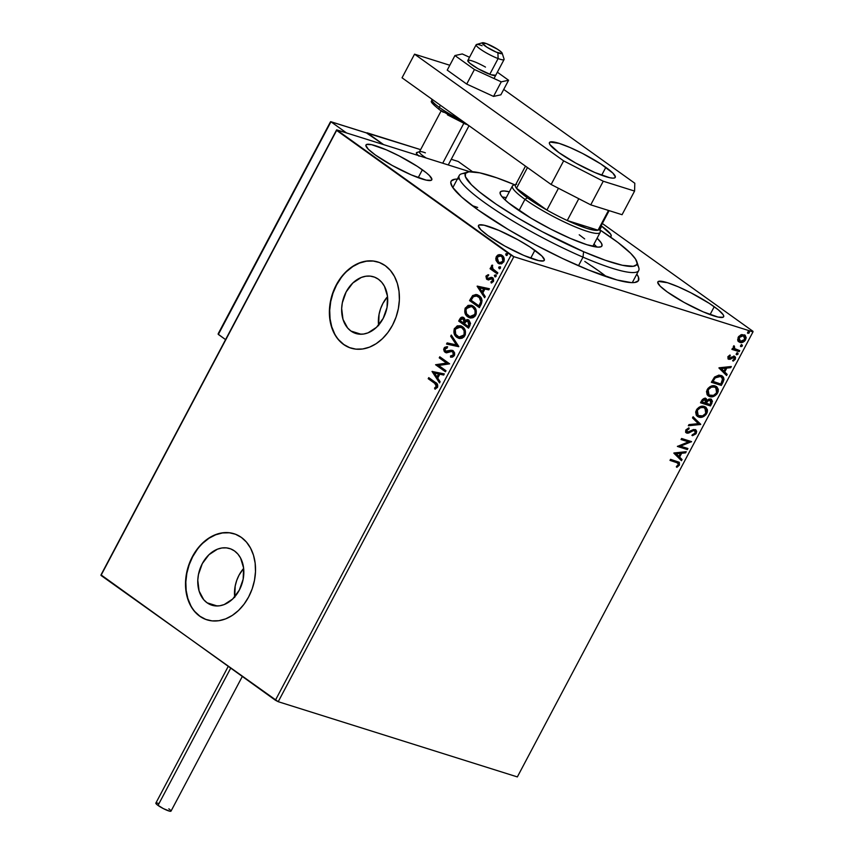<?xml version="1.0" encoding="UTF-8"?>
<svg xmlns="http://www.w3.org/2000/svg" width="854" height="854" viewBox="0 0 854 854"><rect width="100%" height="100%" fill="white"/><g stroke="black" fill="none" stroke-linecap="round" stroke-linejoin="round"><path stroke-width="1.28" d="M636.806 274.113A106.045 16.728 -152.1 0 1 636.081 282.215A106.045 16.728 -152.1 0 1 569.703 261.815A106.045 16.728 -152.1 0 1 477.909 209.828L508.301 229.534L535.031 244.618L562.605 258.516L588.652 270.035L617.154 280.016L631.49 282.631L634.65 282.514L638.354 280.785L638.461 277.144L636.806 274.113M207.084 602.796L217.215 605.977L207.084 602.796L203.732 599.711L199.11 591.064L197.786 580.261L198.448 574.561L202.291 563.629L208.952 554.726L217.418 549.186L221.933 547.969L226.395 547.873L230.644 548.876L234.519 550.969A29.698 22.279 107.5 0 1 240.828 586.911A29.698 22.279 107.5 0 1 211.899 605.208A29.698 22.279 107.5 0 1 207.084 602.796A29.698 22.279 107.5 0 1 200.775 566.842A29.698 22.279 107.5 0 1 229.715 548.556A29.698 22.279 107.5 0 1 234.519 550.969L237.871 554.043L240.561 558.004L243.593 567.921L243.155 579.204L239.312 590.125L232.651 599.038L224.186 604.568L219.681 605.785L215.208 605.892L210.959 604.878L207.084 602.796M350.962 331.053L361.093 334.245L350.962 331.053L347.61 327.968L342.988 319.332L341.664 308.518L342.326 302.818L346.169 291.897L352.83 282.984L361.295 277.454L365.811 276.237L370.273 276.13L374.532 277.144L378.397 279.226A29.698 22.279 107.5 0 1 384.706 315.179A29.698 22.279 107.5 0 1 355.776 333.466A29.698 22.279 107.5 0 1 350.962 331.053A29.698 22.279 107.5 0 1 344.653 295.1A29.698 22.279 107.5 0 1 373.593 276.813A29.698 22.279 107.5 0 1 378.397 279.226L381.749 282.311L384.439 286.271L387.47 296.189L387.033 307.461L383.19 318.382L376.529 327.296L368.063 332.836L363.558 334.042L359.086 334.149L354.837 333.145L350.962 331.053M378.098 262.05A45.123 33.85 -72.5 0 0 334.213 289.965A45.123 33.85 -72.5 0 0 343.831 344.525L343.543 344.429A45.123 33.85 107.5 0 1 333.967 289.794A45.123 33.85 107.5 0 1 377.938 262.007A45.123 33.85 107.5 0 1 385.25 265.669L379.357 262.498L372.899 260.961L366.11 261.121L359.246 262.968L352.595 266.427L346.393 271.38L340.874 277.625L336.273 284.916L332.74 292.986L330.434 301.526L329.42 310.194L329.761 318.659L331.427 326.612L334.362 333.733L338.462 339.753L343.543 344.429L349.435 347.599L355.894 349.137L362.683 348.976L369.547 347.13L376.198 343.671L382.4 338.718L387.919 332.484L392.53 325.182L396.053 317.112L398.359 308.582L399.373 299.914L399.031 291.438L397.366 283.485L394.431 276.365L390.331 270.355L385.25 265.669A45.123 33.85 107.5 0 1 394.826 320.303A45.123 33.85 107.5 0 1 350.855 348.101A45.123 33.85 107.5 0 1 343.543 344.429L343.831 344.525A45.123 33.85 -72.5 0 0 351.026 348.154M234.22 533.793A45.123 33.85 -72.5 0 0 190.335 561.708A45.123 33.85 -72.5 0 0 199.953 616.257L199.665 616.172A45.123 33.85 107.5 0 1 190.09 561.537A45.123 33.85 107.5 0 1 234.06 533.739A45.123 33.85 107.5 0 1 241.372 537.412L235.48 534.241L229.021 532.704L222.232 532.864L215.368 534.711L208.718 538.169L202.515 543.123L196.996 549.357L192.385 556.659L188.862 564.729L186.556 573.258L185.542 581.926L185.884 590.402L187.549 598.344L190.485 605.465L194.584 611.485L199.665 616.172L205.558 619.342L212.016 620.879L218.805 620.719L225.659 618.872L232.32 615.403L238.522 610.461L244.041 604.216L248.642 596.925L252.176 588.854L254.481 580.314L255.495 571.646L255.154 563.181L253.489 555.228L250.542 548.108L246.454 542.087L241.372 537.412A45.123 33.85 107.5 0 1 250.948 592.046A45.123 33.85 107.5 0 1 206.978 619.833A45.123 33.85 107.5 0 1 199.665 616.172L199.953 616.257A45.123 33.85 -72.5 0 0 207.148 619.887M422.367 169.786A37.234 5.871 -152.1 0 1 431.782 179.82A37.234 5.871 -152.1 0 1 410.144 174.397A37.234 5.871 -152.1 0 1 375.397 155.012L392.242 165.484L411.329 174.91L426.221 180.13L431.227 180.311L431.9 179.361L429.466 175.582L426.445 172.882L417.392 166.402L399.085 155.876L386.435 149.877L371.543 144.668L366.537 144.486L365.864 145.426L368.298 149.215L375.397 155.012A37.234 5.871 -152.1 0 1 365.982 144.977A37.234 5.871 -152.1 0 1 387.62 150.4A37.234 5.871 -152.1 0 1 422.367 169.786L418.193 177.675L422.367 169.786M714.232 306.725A37.234 5.871 -152.1 0 1 723.648 316.759A37.234 5.871 -152.1 0 1 702.009 311.336A37.234 5.871 -152.1 0 1 667.262 291.951L684.107 302.423L703.194 311.859L718.086 317.069L723.092 317.25L723.765 316.3L723.167 314.71L718.31 309.821L709.247 303.341L690.939 292.815L678.289 286.816L667.54 282.727L658.402 281.425L657.729 282.364L660.163 286.154L667.262 291.951A37.234 5.871 -152.1 0 1 657.847 281.916A37.234 5.871 -152.1 0 1 679.485 287.339A37.234 5.871 -152.1 0 1 714.232 306.725L710.058 314.614L714.232 306.725M601.718 226.193A37.234 5.871 -152.1 0 1 611.133 236.227A37.234 5.871 -152.1 0 1 610.226 236.846L611.25 235.779L610.653 234.177L601.12 225.776A37.234 5.871 -152.1 0 1 601.718 226.193L599.796 229.811L601.718 226.193M534.882 250.307A37.234 5.871 -152.1 0 1 544.297 260.342A37.234 5.871 -152.1 0 1 522.659 254.919A37.234 5.871 -152.1 0 1 487.912 235.533L504.757 246.005L523.844 255.442L538.735 260.651L543.742 260.844L544.414 259.894L541.98 256.104L529.907 246.934L518.036 239.835L498.949 230.409L484.058 225.189L479.051 225.008L478.379 225.958L480.813 229.747L487.912 235.533A37.234 5.871 -152.1 0 1 478.496 225.499A37.234 5.871 -152.1 0 1 500.134 230.922A37.234 5.871 -152.1 0 1 534.882 250.307L530.708 258.196L534.882 250.307M606.543 276.749A101.541 16.012 27.9 0 0 598.44 270.707L591.929 266.17M636.924 264.206A101.541 16.012 -152.1 0 1 638.717 270.505L632.462 282.322A101.541 16.012 -152.1 0 1 632.259 282.642M278.223 701.7L513.852 256.67L752.982 331.896L517.353 776.916L278.223 701.7L100.996 575.425L336.625 130.406L511.023 255.218L275.394 700.237L101.018 574.859L336.647 129.84L101.018 574.859L336.647 129.84L469.764 171.718L336.647 129.84L513.852 256.67L511.023 255.218L275.394 700.237L278.223 701.7L517.353 776.916L752.982 331.896L513.852 256.67L278.223 701.7M737.835 340.565L740.546 342.55L744.432 341.29L746.236 337.874L745.158 335.259L741.699 334.565L738.678 336.497L737.642 339.871L739.874 342.401C741.923 343.084 743.866 342.176 745.681 339.689L744.966 335.11L740.856 334.843L738.144 337.319L737.835 340.565M739.19 351.667L739.756 350.61L734.493 348.56L734.504 346.457L733.618 346.03L733.543 348.656L732.465 348.325L731.91 349.382L739.19 351.667L732.006 349.19L739.19 351.667L739.756 350.61L734.888 348.891L733.992 345.71L733.319 346.436L733.543 348.656L732.465 348.325L731.91 349.382L739.19 351.667M729.263 358.232L728.259 356.502L729.743 355.381L728.259 356.502L728.825 356.908L730.309 355.787L730.01 354.965L727.886 356.684L728.131 358.99L730.031 359.32L733.885 357.42L734.493 358.797L732.828 360.303L733.18 361.125L735.326 359.246L735.518 357.335L734.109 356.278L728.953 358.072L728.889 356.791L730.309 355.787L730.01 354.965L727.886 356.684L728.729 359.31L734.173 357.57L733.319 357.025L734.365 359.086L732.828 360.303L733.18 361.125L735.326 359.246L734.408 356.353L730.053 358.189L729.017 358.114L728.451 357.709L729.487 357.783M723.018 382.218L724.011 379.411L723.477 377.222L721.801 375.749L718.876 375.109L714.552 377.03L711.35 382.293L721.32 385.421L723.018 382.218L722.452 381.823L720.755 385.026L721.32 385.421L723.018 382.218L722.409 376.112L720.957 375.418L714.552 377.03L711.35 382.293L721.32 385.421L711.457 382.101L720.755 385.026L722.452 381.823L723.018 382.218M710.464 405.928L712.46 401.177L710.816 399.021L709.012 399.074L707.123 400.398L706.247 398.701L704.059 398.423L702.351 399.565L700.504 402.789L710.464 405.928L700.6 402.597L710.464 405.928L711.926 403.163L711.542 399.384L710.816 399.021L707.123 400.398L705.682 398.444L701.529 400.836L700.504 402.789L710.464 405.928M700.643 424.481L693.106 416.752L692.498 417.905L698.284 423.637L688.954 424.609L688.335 425.762L700.643 424.481L688.591 425.271L700.643 424.481L693.106 416.752L692.498 417.905L698.284 423.637L688.954 424.609L688.335 425.762L700.643 424.481M687.918 448.51L680.499 446.183L691.569 441.625L681.599 438.486L681.044 439.543L688.473 441.881L677.393 446.439L687.353 449.567L687.918 448.51L680.499 446.183L691.569 441.625L681.599 438.486L681.044 439.543L688.473 441.881L677.393 446.439L687.353 449.567L687.918 448.51M676.624 462.484L678.599 464.224L676.432 466.54L676.912 467.319L679.442 465.078L679.357 462.42L670.561 459.335L669.995 460.402L678.151 463.114L678.418 464.768L676.432 466.54L676.912 467.319L679.442 465.078L679.144 462.249L670.561 459.335L669.995 460.402L676.624 462.484M673.838 453.154L681.46 460.701L682.068 459.548L679.624 457.125L681.673 453.26L685.623 452.844L686.232 451.691L673.923 452.972L681.46 460.701L682.068 459.548L679.624 457.125L681.673 453.26L685.623 452.844L686.232 451.691L673.838 453.154M694.622 430.629L695.209 433.053L692.402 434.697L692.445 435.711L696.266 433.298L696.65 431.377L695.957 430.01L693.544 429.509L687.737 432.124L686.701 430.587L689.103 428.825L688.922 427.801L685.826 429.936L685.613 432.049L687.267 433.224L693.373 430.64L695.135 430.971L695.209 433.053L692.402 434.697L692.445 435.711L695.914 433.853L695.7 432.903L691.889 435.316M705.479 406.974L706.802 413.411L705.778 407.166L704.358 406.472C701.518 405.501 698.828 406.739 696.277 410.198L697.398 416.41L700.718 417.35L703.984 416.346L706.023 414.596L707.315 412.14L707.432 409.792L705.98 407.326L704.358 406.472L701.7 406.269L699.116 407.209L697.056 409.002L695.658 411.97L696.277 415.257L698.785 417.094L697.12 416.197M716.335 386.478L717.648 392.915L716.623 386.67L715.214 385.976C712.375 385.005 709.685 386.243 707.133 389.702L708.254 395.914L711.574 396.854L714.841 395.85L716.88 394.089L718.171 391.644L718.278 389.285L716.837 386.83L715.214 385.976L712.556 385.773L709.973 386.713L707.913 388.495L706.514 391.463L707.133 394.761L709.642 396.598L707.966 395.701M718.929 367.978L726.562 375.525L727.17 374.372L724.726 371.949L726.775 368.085L730.714 367.668L731.334 366.515L719.025 367.796L726.562 375.525L727.17 374.372L724.726 371.949L726.775 368.085L730.714 367.668L731.334 366.515L718.929 367.978M736.714 354.805L738.08 353.439L736.628 353.3L736.714 354.805L738.005 354.186L737.642 353.044L736.351 353.663L736.714 354.805L736.351 353.663M741.016 346.681L742.382 345.304L740.93 345.176L741.016 346.681L742.307 346.051L741.945 344.909L740.653 345.539L741.016 346.681L740.653 345.539M748.029 333.423L749.396 332.046L747.944 331.918L748.029 333.423L749.332 332.804L748.969 331.662L747.666 332.281L748.029 333.423L747.666 332.281M753.004 331.331L602.326 223.492L753.004 331.331M499.547 263.918L495.982 260.342L498.32 263.406L501.576 263.865L503.967 261.495L504.041 258.111L501.405 254.994L497.861 254.994L496.302 256.627L495.747 258.826L496.548 260.513L496.879 256.798L496.302 256.627L495.982 260.342L497.989 263.192L499.248 263.843L503.753 261.954C504.714 259.029 504.159 256.851 502.109 255.421L499.003 254.62L496.302 256.627L499.003 254.62L501.074 254.844M497.263 273.878L497.829 272.821L492.63 268.636L491.968 265.22L491.263 266.448L491.69 268.434L490.634 267.676L490.068 268.732L497.263 273.878L497.829 272.821L493.025 269.159L492.15 265.114L491.477 265.743L491.69 268.434L490.634 267.676L490.068 268.732L497.263 273.878M487.965 278.457L488.755 278.671L487.399 278.276L486.972 276.557L488.445 275.735L488.157 274.678L485.937 276.226L486.556 279.098L488.157 279.813L491.979 278.874L492.641 280.368L490.922 281.905L491.274 282.994L493.623 280.977L493.409 278.842L491.893 277.454L488.189 278.489L487.1 277.977L486.972 276.557L488.445 275.735L488.157 274.678L486.054 275.991L488.734 274.86M481.09 304.43L482.072 300.501L480.311 296.786L476.062 294.459L472.582 295.623L469.551 300.587L479.393 307.632L481.09 304.43C482.681 300.501 482.008 297.598 479.083 295.719L477.044 294.673L472.742 295.473L469.551 300.587L479.393 307.632L481.09 304.43M468.921 320.122L465.259 320.496L463.85 317.709C462.281 316.62 460.914 317.09 459.73 319.14L460.295 319.321L459.26 321.264L460.295 319.321L459.73 319.14L458.694 321.083L468.536 328.139L470.543 323.442L468.921 320.122L467.138 319.567L465.259 320.496L464.395 318.2L462.238 317.144L460.541 317.912L458.694 321.083L468.536 328.139L469.999 325.374L468.921 320.122L468.077 319.695M458.715 346.692L451.296 335.046L450.688 336.198L456.388 344.899L447.144 342.902L446.525 344.066L458.811 346.51L451.296 335.046L450.688 336.198L456.388 344.899L447.144 342.902L446.525 344.066L458.715 346.692M445.991 370.721L438.668 365.48L449.642 363.836L439.789 356.78L439.234 357.847L446.578 363.099L435.583 364.733L445.425 371.778L445.991 370.721L438.668 365.48L449.642 363.836L439.789 356.78L439.234 357.847L446.578 363.099L435.583 364.733L445.425 371.778L445.991 370.721M434.739 383.382L436.693 385.837L434.526 388.1L434.996 389.178L437.611 387.193L437.44 384.236L428.751 377.639L428.196 378.696L435.305 383.563L428.196 378.696L434.739 383.382L436.501 386.67L434.526 388.1L434.996 389.178L437.515 387.385C438.113 384.919 437.408 383.254 435.401 382.4L428.751 377.639L428.196 378.696L429.231 377.98L428.761 378.877L434.739 383.382M432.028 371.447L439.532 382.912L440.141 381.759L437.739 378.087L439.789 374.212L443.696 375.055L444.304 373.903L432.028 371.447L432.69 371.458L432.028 371.447L439.532 382.912L440.141 381.759L437.739 378.087L439.789 374.212L443.696 375.055L444.304 373.903L432.028 371.447M446.108 352.723L445.019 352.243L446.802 352.766L451.488 351.506L453.357 352.136L453.954 354.933L452.641 351.848L453.858 355.147L452.535 356.086L451.072 356.129L453.282 354.965L450.506 355.947L451.115 357.218L450.506 355.947L450.549 357.175L454.616 354.922L454.584 352.798L453.218 350.791L451.104 350.225L445.542 351.154L444.891 349.19L447.272 347.93L447.101 346.66L444.656 347.343L443.674 349.361L444.293 351.528L445.863 352.659L451.179 351.517L452.78 351.955L453.282 354.965L450.506 355.947L450.549 357.175L452.567 357.089L454.339 355.616L453.218 350.791L452.385 350.375M458.993 338.365L456.922 337.362L459.879 338.515L462.067 338.237L464.096 336.85L465.387 334.405L464.725 329.27L461.566 326.164L457.296 325.833L454.179 329.036L454.445 334.362L457.488 337.543C454.638 335.611 453.826 332.622 455.043 328.576L454.477 328.395C453.26 332.441 454.072 335.43 456.922 337.362L458.705 338.28L464.875 335.718C466.135 331.672 465.334 328.673 462.484 326.73L460.616 325.769L454.477 328.395L460.904 325.865M469.849 317.869L467.778 316.866L470.735 318.019L472.924 317.731L474.952 316.354L476.244 313.909L475.571 308.774L472.411 305.657L468.152 305.337L465.035 308.54L465.035 313.204L468.344 317.047C465.494 315.115 464.683 312.126 465.9 308.08L465.334 307.899C464.106 311.945 464.928 314.934 467.778 316.866L469.551 317.784L475.721 315.222C476.98 311.176 476.19 308.177 473.34 306.234L471.472 305.273L465.334 307.899L471.75 305.369M477.13 286.271L484.634 297.736L485.243 296.584L482.841 292.911L484.891 289.036L488.798 289.88L489.406 288.727L477.215 286.101L484.634 297.736L485.243 296.584L482.841 292.911L484.891 289.036L488.798 289.88L489.406 288.727L477.13 286.271M494.786 276.739L496.078 276.45L495.726 274.977L494.434 275.276L494.936 276.835L496.131 276.344L495.576 274.881L494.349 275.49L495.363 276.92L495.01 275.447L494.434 275.276L495.074 276.888M499.099 268.615L500.38 268.316L500.028 266.843L498.747 267.142L499.099 268.615L500.433 268.209L499.878 266.758L498.661 267.355L499.665 268.796L499.312 267.323L498.747 267.142L499.376 268.754M506.112 255.357L507.404 255.068L507.052 253.595L505.76 253.894L506.112 255.357L507.404 255.068L506.902 253.499L505.675 254.108L506.678 255.538L506.326 254.065L505.76 253.894L506.39 255.506M458.139 179.105L454.979 179.223L451.275 180.941L450.763 182.532L452.46 187.09L461.608 196.996L477.909 209.828A106.045 16.728 -152.1 0 1 451.04 184.24A106.045 16.728 -152.1 0 1 457.338 179.084M452.844 187.645A101.541 16.012 -152.1 0 1 452.994 187.293L459.249 175.476A101.541 16.012 -152.1 0 1 465.462 173.415L465.398 176.735L471.408 184.731L479.286 191.766L496.142 204.181L517.737 217.877L542.194 231.669L583.592 251.706A97.025 15.308 -152.1 0 1 494.754 203.231A97.025 15.308 -152.1 0 1 467.565 172.07A97.025 15.308 -152.1 0 1 514.802 184.806L496.825 177.845L479.767 172.839L468.857 171.803L465.483 173.394M477.685 207.458L472.166 205.6M604.333 275.052L598.44 270.707M229.299 532.789L222.51 532.949L215.656 534.796L208.995 538.255L202.793 543.208M197.285 549.453L192.673 556.744L189.15 564.814L186.834 573.354L185.83 582.022L186.172 590.488L187.837 598.44L190.773 605.561M194.861 611.581L199.953 616.257L205.835 619.428M373.177 261.046L366.387 261.207L359.534 263.053L352.873 266.523L346.671 271.465M341.162 277.71L336.551 285.012L333.028 293.082L330.712 301.611L329.708 310.28L330.05 318.755L331.715 326.698L334.651 333.818M338.739 339.839L343.831 344.525L349.713 347.695M378.61 325.652L379.059 314.368L380.574 308.753L382.891 303.448L387.524 296.658A29.698 22.279 -72.5 0 0 378.557 325.171M234.733 597.384L235.181 586.111L236.697 580.496L239.013 575.18L243.646 568.401A29.698 22.279 -72.5 0 0 234.679 596.903M435.433 389.04L434.526 388.1L437.067 386.851L435.305 383.563L437.259 386.019L435.102 388.271L435.433 389.04M439.735 382.539L432.594 371.629L439.735 382.539M437.536 377.094L439.105 374.127L438.54 373.945L439.105 374.127L437.536 377.094L436.97 376.913L437.536 377.094M434.451 373.07L438.54 373.945L436.97 376.913L434.451 373.07L438.54 373.945L436.97 376.913L434.451 373.07M445.51 371.618L435.583 364.733L447.144 363.281L439.234 357.847L440.28 357.132L439.799 358.029L447.144 363.281L436.148 364.914L445.51 371.618M451.488 351.506L452.641 351.848M453.207 352.029L452.364 351.699M445.019 352.243L444.027 348.133L445.019 352.243L446.802 352.766M446.108 351.325L447.72 351.602L445.542 351.154L445.03 348.87L447.272 347.93L447.101 346.66L444.027 348.133L447.667 346.841M446.354 351.474L445.542 351.154M453.218 350.791L447.154 351.421L452.652 350.482M452.78 350.503L446.29 351.442M451.104 350.482L450.528 350.61M447.261 346.852L445.222 347.525L444.24 349.532L444.87 351.709L446.439 352.841M446.023 347.066L445.222 347.525M447.122 344.194L447.709 343.084L447.144 342.902L456.954 345.08L450.688 336.198L451.67 335.611L451.264 336.38L456.954 345.08L447.709 343.084L447.122 344.194M457.883 326.004L455.043 328.576L454.36 332.067L455.887 335.996L459.399 338.504M455.022 334.544L455.331 335.152M461.139 325.929L458.961 325.748M456.378 326.858L455.822 327.424M460.957 327.189L463.786 329.217L464.982 333.306L463.017 336.786L459.569 337.255M464.309 330.018L464.704 330.925M459.238 337.138L464.405 335.216C465.441 331.939 464.8 329.527 462.494 327.968L461.929 327.787C464.234 329.345 464.875 331.758 463.839 335.035L458.95 337.052L457.477 336.305C455.193 334.747 454.531 332.345 455.513 329.068L460.466 327.039L462.494 327.968L460.744 327.135M463.38 317.4L461.64 317.645L460.295 319.321L463.274 317.378M468.12 319.759L465.825 320.677L468.355 319.802M462.804 317.325L462.217 317.389M468.366 321.072L467.8 320.89L468.729 325.139L468.088 326.356L464.427 323.73L465.718 321.595L468.931 321.36L469.924 323.645L468.665 326.527L469.305 325.321L468.931 321.36L468.077 321.008M463.263 318.659L464.843 320.528L463.989 323.186L463.871 318.958L463.028 318.617L463.871 318.958L463.306 318.788L463.989 323.186L460.263 320.752L460.85 319.652L463.306 318.788L464.288 320.89L463.423 323.004L460.263 320.752L461.651 318.649L463.007 318.606M463.327 318.67L462.751 318.499L463.306 318.788M468.729 325.139L469.305 325.321L468.088 326.356L464.427 323.73L466.359 321.072L467.746 320.88L469.006 321.894L468.729 325.139M468.931 321.36L468.366 321.189M468.739 305.508L466.07 307.771L465.216 311.571L466.743 315.489L470.255 317.998M471.984 305.433L469.817 305.252M467.234 306.362L466.668 306.928M471.814 306.693L474.643 308.71L475.838 312.81L473.874 316.29L470.426 316.749M475.155 309.511L475.561 310.418M470.095 316.642L475.262 314.71C476.297 311.443 475.657 309.031 473.351 307.472L472.774 307.291C475.091 308.849 475.721 311.262 474.696 314.539L469.807 316.556L468.334 315.799C466.038 314.251 465.387 311.838 466.369 308.572L471.323 306.533L473.351 307.472L471.6 306.639M477.599 294.843L473.5 295.495L470.116 300.768L479.478 307.472L469.551 300.587L470.116 300.768L471.227 298.676L470.65 298.505L471.227 298.676L473.308 295.655L472.742 295.473L477.333 294.769M477.29 296.071L478.806 296.765M479.094 296.957L480.802 301.697L479.094 296.957L480.663 298.558L481.432 301.174L480.119 304.889L478.945 305.849L471.12 300.256L473.383 296.701L476.938 295.954L479.094 296.957L477.215 296.05M480.802 301.697L479.542 304.707L480.119 304.889L481.368 301.878L480.802 301.697L478.945 305.849L479.51 306.031L480.119 304.889L478.945 305.849L471.12 300.256L473.383 296.701L476.062 295.772L479.628 297.768L480.802 301.697M484.837 297.352L477.696 286.453L484.837 297.352M482.638 291.919L484.207 288.951L483.642 288.769L484.207 288.951L482.638 291.919L482.072 291.737L482.638 291.919M479.542 287.894L483.642 288.769L482.072 291.737L479.542 287.894L483.642 288.769L482.072 291.737L479.542 287.894M488.189 278.489L489.491 277.956L487.399 278.276M488.734 279.995L486.865 279.365L488.157 279.813L491.157 278.639L492.747 279.215L493.025 281.179L491.979 278.874L493.025 281.179L490.922 281.905L491.755 282.909L490.922 281.905L491.274 282.994L493.398 281.51L492.502 277.785L489.491 277.956L491.21 277.337L493.078 277.966M492.502 277.785L491.21 277.337M491.157 278.639L491.979 278.874M492.544 279.055L491.733 278.81M486.865 279.365L487.442 279.536L486.62 276.173L486.054 275.991L486.865 279.365L488.157 279.813M488.445 274.913L487.047 275.607L486.321 277.176L488.05 279.866M492.128 277.55L488.755 278.671M495.982 274.999L495.01 275.447L496.291 275.159M497.348 273.718L490.068 268.732L491.114 268.017L490.634 268.914L497.348 273.718M492.534 265.402L491.829 266.629L492.256 268.615L491.477 265.743L492.726 265.284M500.295 266.875L499.312 267.323L500.604 267.024M500.401 254.748L498.063 255.389L496.387 258.196L496.889 261.399L499.227 263.779M498.063 255.389L497.412 256.008M499.857 262.733L503.433 261.505L502.12 256.659L502.867 261.324L499.569 262.648L498.555 262.135L497.188 257.257L500.508 255.954L502.12 256.659L501.074 256.125L502.985 257.502L503.828 260.043L502.494 262.562L500.156 262.84M500.508 255.954L502.419 257.321L503.262 259.862L501.917 262.392L499.59 262.658L497.391 260.876L496.911 257.983L498.16 256.211L500.796 256.061M507.308 253.617L506.326 254.065L507.618 253.777M461.929 327.787L464.128 330.744L464.085 334.512L462.441 336.604L459.004 337.074L455.673 334.266L455.278 329.591L458.139 326.954L461.929 327.787M472.774 307.291L474.984 310.248L475.112 313.471L473.297 316.108L469.86 316.578L466.53 313.76L465.953 309.639L468.462 306.639L471.248 306.511L472.774 307.291M678.834 462.057L679.442 465.078L678.877 464.672L676.357 466.914L678.77 464.864L679.005 462.292M677.809 462.921L676.069 462.078L677.713 462.825M685.41 451.777L685.623 452.844L681.118 452.855L681.673 453.26L681.118 452.855L679.069 456.73L682.068 459.548L681.503 459.153L680.948 460.199L681.503 459.153L679.069 456.73L681.118 452.855L685.057 452.449L685.41 451.777M675.717 453.421L678.845 456.356L675.717 453.421L680.414 453.389L675.717 453.421L680.414 453.389L678.845 456.356L675.717 453.421M687.246 448.307L687.353 449.567L677.489 446.247L686.787 449.172L687.246 448.307M687.908 441.486L681.14 439.351L687.908 441.486M690.897 441.411L691.441 441.86L690.875 441.454L679.944 445.777L680.499 446.183L679.944 445.777L690.897 441.411M694.537 430.597L692.807 430.235L694.355 430.384M690.854 431.9L693.373 430.64L692.807 430.235L690.288 431.494L690.854 431.9L690.288 431.494L688.089 432.658L688.655 433.063L690.854 431.9M695.466 429.679L696.266 433.298L695.113 429.541L687.374 432.06L686.285 429.872L687.94 428.623L686.285 429.872L686.84 430.267L689.103 428.825L688.922 427.801L685.826 429.936L686.851 433.127L688.655 433.063L685.986 432.604M685.687 432.434L686.851 433.127M687.374 432.06L686.136 431.046L686.285 429.872L686.808 431.654M695.764 429.861L695.113 429.541M692.391 435.209L695.7 432.903L696.085 430.971L695.391 429.615M685.901 432.562L688.089 432.658L693.117 430.16L694.74 430.79M693.053 416.848L700.739 424.299L693.053 416.848M698.785 417.094C701.604 418.033 704.272 416.805 706.802 413.411L706.237 413.005C703.707 416.4 701.038 417.627 698.23 416.688L698.785 417.094M697.366 416.336L701.219 416.816L705.468 414.19L706.963 410.507L705.863 407.347M697.472 414.948L696.213 412.076L697.398 409.119L700.824 407.016L704.539 407.817M704.657 407.902L703.226 407.134L704.945 408.095L705.756 413.122C703.728 415.823 701.593 416.795 699.351 416.037L698.166 415.45L697.323 410.475C699.383 407.742 701.54 406.771 703.792 407.539L703.226 407.134C700.974 406.365 698.818 407.347 696.768 410.069L697.921 415.247M706.311 398.754L705.682 398.444M705.116 398.039L707.123 400.398L705.682 398.295M711.243 399.192L711.926 403.163L711.361 402.768L709.898 405.522L711.873 401.316L711.168 399.128M710.379 400.131L709.695 399.683L710.261 400.088L707.037 400.793L707.592 401.188L707.037 400.793L706.023 402.437L706.578 402.842L707.592 401.188L710.261 400.088L710.645 403.334L710.005 404.54L705.735 402.971L706.301 403.376L706.023 402.437L705.735 402.971L708.019 399.928L710.411 400.184M705.276 399.555L704.582 399.106L705.137 399.512L704.582 399.106L702.105 400.547L702.671 400.953L705.137 399.512L705.276 403.056L701.518 401.647L702.084 402.053L702.671 400.953L702.105 400.547L701.518 401.647L703.258 399.224L704.774 399.181L705.564 400.152M705.137 399.512L706.141 401.006L705.276 403.056L702.084 402.053L703.664 399.715L705.585 399.725L705.02 399.32M710.261 400.088L711.265 401.732L710.005 404.54L706.301 403.376L707.902 400.857L710.688 400.291L710.122 399.896M709.642 396.598C712.449 397.537 715.129 396.309 717.648 392.915L717.093 392.509C714.563 395.904 711.894 397.131 709.076 396.192L709.642 396.598M708.222 395.84L712.065 396.309L716.314 393.694L717.819 390L716.719 386.851M708.329 394.452L707.069 391.58L708.254 388.623L711.681 386.52L715.396 387.321M715.503 387.406L714.083 386.638L715.801 387.599L716.613 392.626C714.574 395.327 712.439 396.299 710.197 395.53L709.023 394.954L708.179 389.968C710.24 387.246 712.396 386.264 714.649 387.033L714.083 386.638C711.83 385.869 709.674 386.841 707.614 389.573L708.767 394.751M722.142 375.931L722.452 381.823L723.423 378.205L721.993 375.824M721.288 376.86L719.826 376.07L720.392 376.475L714.638 377.489L715.204 377.895L714.638 377.489L712.748 380.457L713.303 380.852L712.748 380.457L712.375 381.151L712.941 381.557L715.204 377.895L720.392 376.475L721.587 377.052L722.708 379.987L720.861 384.044L712.375 381.151L714.35 377.831L716.303 376.262L719.249 375.92L721.63 377.212M730.512 366.601L730.714 367.668L726.21 367.679L726.775 368.085L726.21 367.679L724.16 371.554L727.17 374.372L726.605 373.967L726.049 375.023L726.605 373.967L724.16 371.554L726.21 367.679L730.159 367.263L730.512 366.601M720.819 368.245L723.946 371.18L720.819 368.245L725.516 368.213L720.819 368.245L725.516 368.213L723.946 371.18L720.819 368.245M728.259 356.502L728.697 357.837L728.259 356.502M734.952 356.609L734.408 356.353M733.842 355.947L735.326 359.246L734.76 358.851L732.625 360.719M733.885 357.42L732.497 357.057L733.052 357.452L731.141 357.943L731.707 358.349L729.476 358.915L730.031 359.32L727.96 358.829L729.679 358.84L732.711 356.993L733.928 357.602M732.924 360.591L734.984 358.328L734.504 356.299M737.087 352.638L737.44 353.78L738.005 354.186L737.642 353.044M738.005 354.186L736.148 354.41L737.322 353.972L737.344 352.777M733.81 345.859L734.888 348.891L733.469 347.439L733.81 345.859M739.084 350.407L738.625 351.272L739.084 350.407M741.389 344.514L741.752 345.656L742.307 346.051L741.945 344.909M742.307 346.051L740.45 346.276L741.624 345.849L741.646 344.653M744.667 334.917L745.115 339.294C743.3 341.771 741.368 342.678 739.308 342.006L738.614 341.707M738.091 341.333L740.717 342.187L742.927 341.536L744.859 339.732L745.681 337.191M745.681 337.469L744.592 334.853M743.898 335.878L745.168 338.056L743.834 340.586L740.439 341.344L739.041 337.608L741.208 335.771L743.898 335.878L742.873 335.291L743.439 335.686L742.873 335.291L738.475 337.202L739.041 337.608L743.439 335.686L744.784 339.412L740.439 341.344L738.988 340.479L738.102 338.568L738.902 336.561L741.24 335.206L743.749 335.75M740.439 341.344L738.817 339.839L739.041 337.608L739.874 340.938M748.403 331.256L748.766 332.398L749.332 332.804L748.969 331.662M749.332 332.804L747.463 333.028L748.638 332.59L748.659 331.395M680.414 453.389L678.845 456.356L676.283 453.826L680.414 453.389M703.792 407.539L706.183 409.781L705.468 413.614L702.607 415.877L698.337 415.567L696.832 413.261L697.622 409.984L700.504 407.678L703.792 407.539M714.649 387.033L717.029 389.285L716.325 393.107L713.464 395.381L709.194 395.06L707.688 392.765L708.468 389.488L711.361 387.182L714.649 387.033M712.941 381.557L715.054 378.055L717.211 376.529L720.648 376.561L722.697 378.642L720.861 384.044L712.941 381.557M725.516 368.213L723.946 371.18L721.384 368.65L725.516 368.213M366.974 133.075L420.616 149.642L367.113 132.818L383.585 144.604L366.974 133.075M451.254 159.282L458.203 161.47L472.55 171.739L458.203 161.47L451.254 159.282M417.595 152.428L416.336 153.005L416.624 153.784L418.983 156.154M418.225 155.503A18.051 2.85 -152.1 0 1 416.4 152.791L416.389 152.802A18.051 2.85 -152.1 0 0 418.225 155.503A18.051 2.85 27.9 0 1 416.816 152.492L419.794 151.617A15.799 2.487 -152.1 0 1 425.377 152.855M494.018 78.515L504.063 59.534A15.799 2.487 -152.1 0 1 498.117 58.563A15.799 2.487 27.9 0 0 504.073 59.086L502.163 53.172A11.283 1.783 -152.1 0 1 497.914 52.788L498.117 58.563L489.78 74.309L498.117 58.563A15.799 2.487 -152.1 0 1 483.118 50.994A15.799 2.487 -152.1 0 1 476.148 44.76A15.799 2.487 -152.1 0 1 482.094 45.732M482.478 42.743L476.511 44.504A15.799 2.487 27.9 0 0 482.168 50.386A15.799 2.487 27.9 0 0 498.117 58.563L497.914 52.788A11.283 1.783 -152.1 0 1 486.524 46.949A11.283 1.783 -152.1 0 1 482.478 42.743A11.283 1.783 -152.1 0 1 486.47 43.629L482.19 43.116L486.801 47.13L496.206 52.105L502.045 53.61L501.362 52.105L497.583 49.286L486.47 43.629A11.283 1.783 -152.1 0 1 496.473 48.593A11.283 1.783 -152.1 0 1 502.163 53.172M463.786 123.403L442.714 163.21L463.786 123.403M441.144 110.871L419.431 151.873A15.799 2.487 27.9 0 0 426.263 158.033A15.799 2.487 -152.1 0 1 419.794 151.617M330.637 121.663L218.133 334.149L225.573 339.614L218.346 334.448L330.946 121.78L346.575 132.968L330.946 121.78L367.957 133.416L383.585 144.604L366.921 133.256M218.976 332.932L330.327 122.624M218.218 333.668L330.306 122.122M367.957 133.416L330.946 121.78M228.199 666.462L155.855 803.102A8.572 1.356 27.9 0 0 158.022 805.418L230.665 668.223L158.022 805.418A8.572 1.356 27.9 0 0 166.028 809.88A8.572 1.356 27.9 0 0 171.013 811.129L242.269 676.539M168.836 808.813L169.775 809.528M170.48 810.147L170.885 811.236L169.732 811.193L163.392 808.621L157.083 804.703L155.823 803.208L156.421 802.931M157.136 803.027L158.086 803.294M495.726 75.291A15.799 2.487 -152.1 0 1 478.059 68.704L469.593 63.047L467.8 60.538M500.871 94.815L508.589 80.244L497.359 72.206L508.589 80.244L500.871 94.815L493.537 96.417L466.711 84.076L447.229 70.124L454.936 55.553L447.229 70.124L466.711 84.076L474.429 69.505L466.711 84.076L493.537 96.417L501.255 81.845L493.537 96.417L500.871 94.815M469.519 57.282L462.281 53.951L454.936 55.553L474.429 69.505L501.255 81.845L508.589 80.244L501.255 81.845L474.429 69.505L454.936 55.553L462.281 53.951L469.519 57.282M472.593 61.072L474.835 61.904M495.736 75.259L490.943 74.725L478.059 68.704A15.799 2.487 -152.1 0 1 467.811 60.506A15.799 2.487 -152.1 0 1 485.478 67.092M605.828 167.363A37.234 5.871 -152.1 0 1 615.254 177.397A37.234 5.871 -152.1 0 1 593.605 171.974A37.234 5.871 -152.1 0 1 558.858 152.588L549.923 144.614L549.336 143.013L550.008 142.063L559.135 143.365L569.896 147.464L582.545 153.453L600.853 163.989L612.926 173.159L615.36 176.949L614.688 177.888L612.777 178.155L609.692 177.707L594.8 172.497L575.713 163.061L558.858 152.588A37.234 5.871 -152.1 0 1 549.442 142.554A37.234 5.871 -152.1 0 1 571.091 147.977A37.234 5.871 -152.1 0 1 605.828 167.363L601.654 175.251L605.828 167.363M414.553 54.165L563.64 160.862L603.255 181.229L634.575 191.072L634.81 183.247L503.721 89.435L634.81 183.247L634.575 191.072L622.064 214.706L590.744 204.853L622.064 214.706L634.575 191.072L603.255 181.229L590.744 204.853L603.255 181.229L563.64 160.862L551.129 184.496L590.744 204.853L551.129 184.496L402.042 77.799L551.129 184.496L563.64 160.862L414.553 54.165L402.042 77.799L414.553 54.165L449.802 65.256L414.553 54.165M468.729 125.517L439.394 109.654C426.349 98.861 433.234 102.331 431.868 99.459A29.335 4.622 27.9 0 0 439.287 107.369A2.252 1.452 125.6 0 0 439.372 109.643A2.252 1.452 125.6 0 0 439.661 109.782A2.252 1.452 -54.4 0 1 439.372 109.643A2.252 1.452 -54.4 0 1 439.287 107.369L440.408 105.245L439.287 107.369A29.335 4.622 27.9 0 0 461.107 120.072M432.732 102.822L434.505 105.576M439.661 109.782L443.279 112.248M447.421 114.82L465.804 124.257M467.565 172.07L461.598 173.832A101.541 16.012 27.9 0 0 490.047 206.433A101.541 16.012 27.9 0 0 583.015 257.161L583.592 251.706L605.315 260.256L622.363 265.274L633.284 266.299L636.657 264.708L637.116 263.256L635.547 259.082L630.732 253.371L617.858 242.419L599.241 229.448M500.22 192.129A57.538 9.074 -152.1 0 0 570.355 238.415L586.965 244.735L598.11 247.137L601.067 246.731L602.091 245.269L601.163 242.792L597.085 238.223A57.538 9.074 -152.1 0 1 601.921 245.973A57.538 9.074 -152.1 0 1 570.355 238.415L550.809 229.15L531.305 218.357L508.493 202.868L503.828 198.704L500.978 195.31L500.038 192.833L501.074 191.371L504.031 190.965L509.347 191.766A57.538 9.074 -152.1 0 0 500.22 192.129L500.198 192.161M596.786 247.041A57.538 9.074 27.9 0 0 593.957 244.127L595.185 245.311M638.717 270.505A101.541 16.012 -152.1 0 1 583.015 257.161L578.478 265.743L583.015 257.161A101.541 16.012 -152.1 0 1 459.249 175.476M584.798 261.441L598.387 270.665M505.664 197.552L506.219 197.68A57.538 9.074 27.9 0 0 502.227 196.975M579.226 234.786L584.67 238.928M583.015 257.161A101.541 16.012 27.9 0 0 638.76 267.633L636.86 261.708A97.025 15.308 -152.1 0 1 583.592 251.706L583.015 257.161M599.775 229.801A97.025 15.308 -152.1 0 1 636.86 261.708M516.542 184.293L513.564 185.169A49.639 7.835 27.9 0 0 524.964 199.356L527.43 197.84A47.386 7.472 -152.1 0 1 516.489 188.286A47.386 7.472 -152.1 0 1 516.542 184.293A47.386 7.472 -152.1 0 1 516.617 184.272M599.252 229.32A49.639 7.835 -152.1 0 1 600.149 232.437A49.639 7.835 -152.1 0 1 571.294 225.2A49.639 7.835 -152.1 0 1 524.964 199.356L519.018 210.586L524.964 199.356A49.639 7.835 -152.1 0 1 512.411 185.98A49.639 7.835 -152.1 0 1 515.496 184.976M609.137 210.639L599.198 229.406A47.386 7.472 27.9 0 1 598.035 230.196L608.496 210.436L598.035 230.196L567.248 220.513L586.858 228.381L593.776 230.121L598.035 230.196A47.386 7.472 -152.1 0 1 567.248 220.513A47.386 7.472 -152.1 0 1 546.912 210.063L516.489 188.286L527.43 197.84L546.912 210.063A47.386 7.472 -152.1 0 1 527.43 197.84L524.964 199.356A49.639 7.835 27.9 0 0 574.561 226.609A49.639 7.835 27.9 0 0 600.17 231.028L599.22 228.071A47.386 7.472 -152.1 0 1 598.035 230.196L567.248 220.513L578.788 198.715L567.248 220.513A47.386 7.472 27.9 0 1 546.912 210.063L516.489 188.286L527.462 167.555L516.489 188.286A47.386 7.472 27.9 0 1 515.453 185.062L525.477 166.135M558.463 188.264L546.912 210.063L558.463 188.264M452.129 351.592L452.695 351.763M460.466 327.039L461.032 327.221M458.95 337.052L459.527 337.234M471.323 306.533L471.888 306.714M469.807 316.556L470.373 316.738M476.938 295.954L477.514 296.135M487.719 278.436L488.285 278.617M491.819 277.433L492.384 277.614M500.796 254.748L501.362 254.919M499.569 262.648L500.134 262.829M678.151 463.114L677.585 462.719M704.945 408.095L704.379 407.689M698.166 415.45L697.601 415.044M715.801 387.599L715.236 387.193M709.023 394.954L708.457 394.548M721.587 377.052L721.022 376.646M448.254 164.95L469.017 125.73M467.811 60.506L476.148 44.76M367.711 133.299L330.754 121.674M505.056 199.879L512.411 185.98M592.793 246.336L600.149 232.437"/></g></svg>
